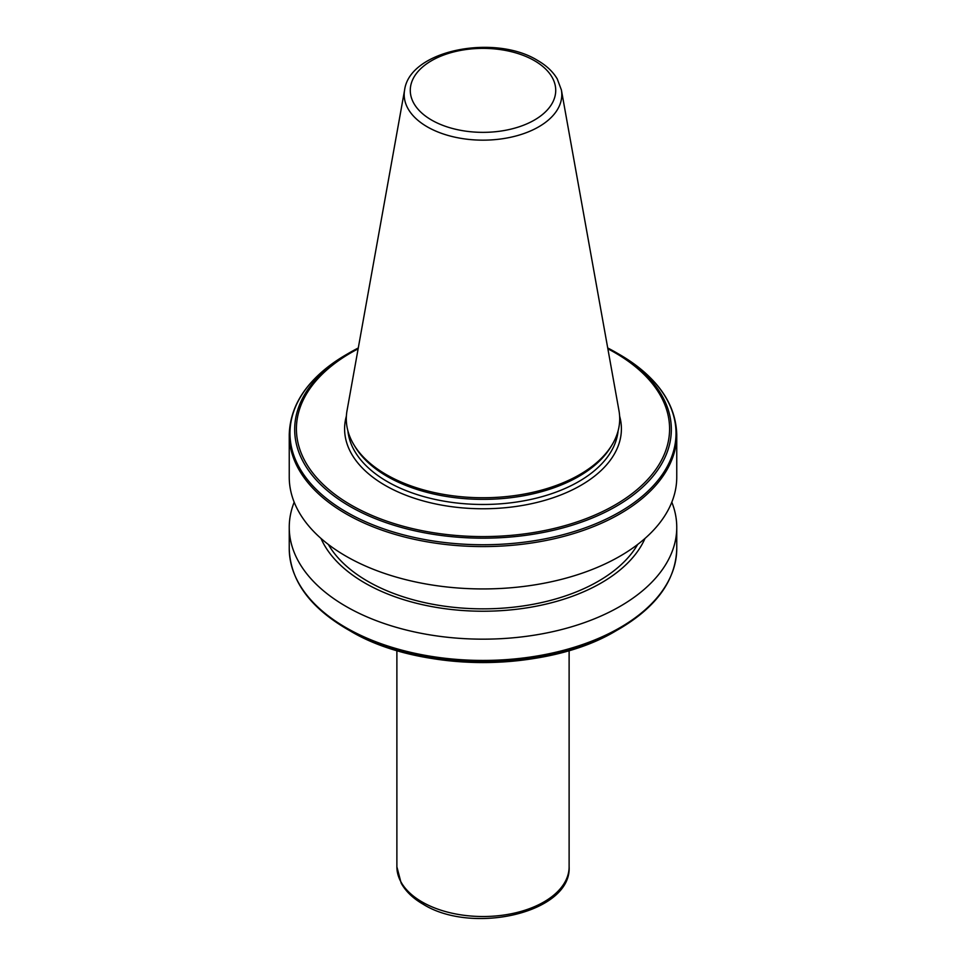 <?xml version="1.0" encoding="UTF-8"?>
<svg xmlns="http://www.w3.org/2000/svg" width="966" height="966" viewBox="0 0 966 966"><rect width="100%" height="100%" fill="white"/><g stroke="black" fill="none" stroke-linecap="round" stroke-linejoin="round"><path stroke-width="1.45" d="M618.977 410.683A136.701 78.922 180 0 1 612.058 444.843A136.701 78.922 180 0 1 386.34 474.632A136.701 78.922 180 0 1 353.942 444.843A136.701 78.922 180 0 1 347.023 410.683L404.609 89.971A78.801 45.499 180 0 0 427.274 126.836A78.801 45.499 180 0 0 516.882 135.735A78.801 45.499 180 0 0 561.391 89.971L618.977 410.683M612.058 444.843L610.754 447.004A135.325 78.125 180 0 1 387.318 476.492A135.325 78.125 180 0 1 355.246 447.004L353.942 444.843M346.504 354.498L349.837 352.566A188.322 108.723 180 0 1 358.277 347.989L349.837 352.566A188.322 108.723 180 0 0 349.837 506.329A188.322 108.723 180 0 0 616.163 506.341A188.322 108.723 180 0 0 616.163 352.566L607.723 347.977A188.322 108.723 180 0 1 616.163 352.566L619.496 354.498A193.031 111.452 180 0 1 619.496 512.101A193.031 111.452 180 0 1 346.504 512.101A193.031 111.452 180 0 1 346.504 354.498C309.253 376.547 290.162 403.281 289.245 434.712L289.245 477.083A193.755 111.863 180 0 0 345.997 556.175A193.755 111.863 180 0 0 557.153 580.421A193.755 111.863 180 0 0 676.755 477.083L676.755 434.712A193.755 111.863 180 0 1 557.153 538.062A193.755 111.863 180 0 1 345.997 513.815A193.755 111.863 180 0 1 289.245 434.712M637.657 544.462A163 94.113 180 0 1 367.744 581.29A163 94.113 180 0 1 328.343 544.462M645.01 538.436A167.118 96.491 180 0 1 527.364 607.771A167.118 96.491 180 0 1 364.822 582.969A167.118 96.491 180 0 1 320.99 538.436M671.817 502.187A193.755 111.863 180 0 1 676.755 527.303A193.755 111.863 180 0 1 557.153 630.653A193.755 111.863 180 0 1 345.997 606.394A193.755 111.863 180 0 1 289.245 527.303A193.755 111.863 180 0 1 294.183 502.187M616.163 630.713C546.647 672.904 419.401 672.928 349.837 630.713L346.504 628.794A193.031 111.452 180 0 0 619.496 628.794C656.747 606.745 675.838 579.998 676.755 548.567A193.755 111.863 180 0 1 557.153 651.917A193.755 111.863 180 0 1 345.997 627.671A193.755 111.863 180 0 1 289.245 548.567C290.162 579.998 309.253 606.745 346.504 628.794L349.837 630.713A188.322 108.723 180 0 0 616.163 630.713L619.496 628.794M569.119 866.804C571.763 912.725 472.326 935.233 423.132 904.212C413.05 898.404 405.72 891.364 401.156 883.105L396.881 866.804A86.119 49.713 0 0 0 422.106 901.966A86.119 49.713 0 0 0 515.953 912.737A86.119 49.713 0 0 0 569.119 866.804L569.119 650.541M618.095 430.921A135.325 78.125 180 0 1 531.107 499.374A135.325 78.125 180 0 1 387.318 481.599A135.325 78.125 180 0 1 347.905 430.921M619.629 416.117A138.392 79.9 180 0 1 546.019 500.002A138.392 79.9 180 0 1 385.144 485.367A138.392 79.9 180 0 1 346.371 416.117M607.868 348.823A186.583 107.721 180 0 1 614.931 352.687A186.583 107.721 180 0 1 614.931 505.037A186.583 107.721 180 0 1 351.069 505.037A186.583 107.721 180 0 1 358.132 348.823M534.427 60.677A72.716 41.985 180 0 1 534.427 120.05A72.716 41.985 180 0 1 431.573 120.05A72.716 41.985 180 0 1 431.573 60.677A72.716 41.985 180 0 1 534.427 60.677M616.163 352.566L619.496 354.498C656.747 376.547 675.838 403.281 676.755 434.712M676.755 527.303L676.755 548.567M561.391 89.971L557.261 78.946C552.938 71.653 546.345 65.459 537.494 60.375C494.749 33.798 409.789 49.942 404.609 89.971M289.245 527.303L289.245 548.567M396.881 866.804L396.881 650.541"/></g></svg>

